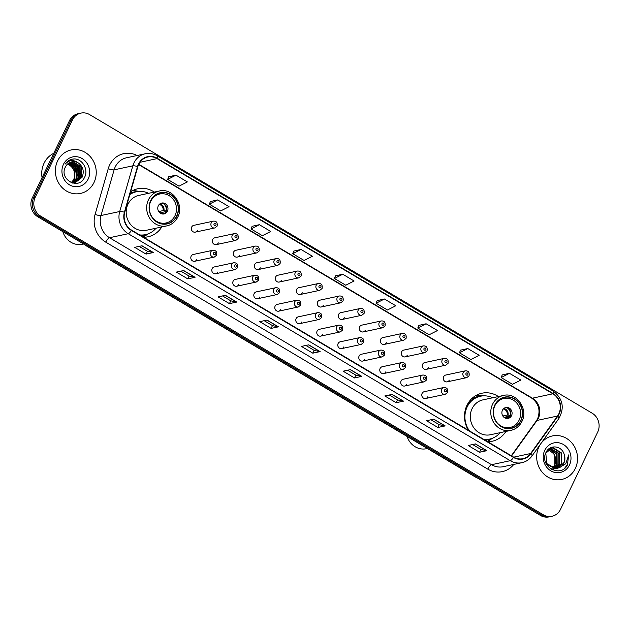 <?xml version="1.0" encoding="UTF-8"?>
<svg xmlns="http://www.w3.org/2000/svg" width="630" height="630" viewBox="0 0 630 630"><rect width="100%" height="100%" fill="white"/><g stroke="black" fill="none" stroke-linecap="round" stroke-linejoin="round"><path stroke-width="0.94" d="M498.409 396.553A24.554 22.467 77.9 0 0 481.903 393.222A24.554 22.467 77.9 0 0 466.972 405.295A24.554 22.467 77.9 0 0 468.405 430.259M487.659 441.701A24.554 22.467 77.9 0 0 492.211 441.244A24.554 22.467 77.9 0 0 505.898 431.432M143.546 237.234A24.554 22.467 77.9 0 0 148.097 236.778A24.554 22.467 77.9 0 0 161.784 226.973M194.725 261.269L214.287 257.072A3.473 3.181 -102.1 0 1 210.719 251.992A3.473 3.181 -102.1 0 1 212.83 250.283L193.268 254.473A3.473 3.181 77.9 0 0 191.481 259.906A3.473 3.181 77.9 0 0 196.836 259.56M215.72 273.743L235.281 269.553A3.473 3.181 -102.1 0 1 231.714 264.466A3.473 3.181 -102.1 0 1 233.825 262.757L214.263 266.955A3.473 3.181 77.9 0 0 212.475 272.38A3.473 3.181 77.9 0 0 217.838 272.034M236.715 286.225L256.276 282.027A3.473 3.181 -102.1 0 1 252.709 276.94A3.473 3.181 -102.1 0 1 254.819 275.231L235.258 279.429A3.473 3.181 77.9 0 0 233.47 284.855A3.473 3.181 77.9 0 0 238.833 284.516M257.709 298.699L277.271 294.501A3.473 3.181 -102.1 0 1 273.704 289.414A3.473 3.181 -102.1 0 1 275.814 287.705L256.252 291.903A3.473 3.181 77.9 0 0 254.473 297.329A3.473 3.181 77.9 0 0 259.828 296.99M278.704 311.173L298.266 306.975A3.473 3.181 -102.1 0 1 294.698 301.888A3.473 3.181 -102.1 0 1 296.809 300.179L277.247 304.377A3.473 3.181 77.9 0 0 275.468 309.81A3.473 3.181 77.9 0 0 280.822 309.464M299.707 323.647L319.26 319.449A3.473 3.181 -102.1 0 1 315.693 314.362A3.473 3.181 -102.1 0 1 317.803 312.653L298.242 316.851A3.473 3.181 77.9 0 0 296.462 322.284A3.473 3.181 77.9 0 0 301.817 321.938M320.702 336.121L340.263 331.923A3.473 3.181 -102.1 0 1 336.688 326.836A3.473 3.181 -102.1 0 1 338.798 325.127L319.245 329.325A3.473 3.181 77.9 0 0 317.457 334.758A3.473 3.181 77.9 0 0 322.812 334.412M341.696 348.595L361.258 344.397A3.473 3.181 -102.1 0 1 357.683 339.31A3.473 3.181 -102.1 0 1 359.801 337.601L340.239 341.799A3.473 3.181 77.9 0 0 338.452 347.232A3.473 3.181 77.9 0 0 343.807 346.886M362.691 361.069L382.252 356.871A3.473 3.181 -102.1 0 1 378.677 351.784A3.473 3.181 -102.1 0 1 380.796 350.075L361.234 354.273A3.473 3.181 77.9 0 0 359.447 359.706A3.473 3.181 77.9 0 0 364.801 359.36M383.686 373.543L403.247 369.345A3.473 3.181 -102.1 0 1 399.672 364.266A3.473 3.181 -102.1 0 1 401.79 362.557L382.229 366.747A3.473 3.181 77.9 0 0 380.441 372.18A3.473 3.181 77.9 0 0 385.796 371.834M404.68 386.017L424.242 381.827A3.473 3.181 -102.1 0 1 420.667 376.74A3.473 3.181 -102.1 0 1 422.785 375.031L403.224 379.228A3.473 3.181 77.9 0 0 401.436 384.654A3.473 3.181 77.9 0 0 406.791 384.316M425.675 398.499L445.237 394.301A3.473 3.181 -102.1 0 1 441.669 389.214A3.473 3.181 -102.1 0 1 443.78 387.505L424.218 391.702A3.473 3.181 77.9 0 0 422.431 397.128A3.473 3.181 77.9 0 0 427.794 396.79M258.229 269.569L277.791 265.372A3.473 3.181 -102.1 0 1 274.223 260.284A3.473 3.181 -102.1 0 1 276.334 258.576L256.772 262.773A3.473 3.181 77.9 0 0 254.985 268.207A3.473 3.181 77.9 0 0 260.348 267.86M279.224 282.043L298.785 277.846A3.473 3.181 -102.1 0 1 295.218 272.759A3.473 3.181 -102.1 0 1 297.329 271.05L277.767 275.247A3.473 3.181 77.9 0 0 275.987 280.681A3.473 3.181 77.9 0 0 281.342 280.334M300.219 294.517L319.78 290.32A3.473 3.181 -102.1 0 1 316.213 285.232A3.473 3.181 -102.1 0 1 318.323 283.524L298.762 287.721A3.473 3.181 77.9 0 0 296.982 293.155A3.473 3.181 77.9 0 0 302.337 292.808M321.221 306.991L340.775 302.794A3.473 3.181 -102.1 0 1 337.207 297.707A3.473 3.181 -102.1 0 1 339.318 295.998L319.757 300.195A3.473 3.181 77.9 0 0 317.977 305.629A3.473 3.181 77.9 0 0 323.332 305.282M237.234 257.095L256.796 252.898A3.473 3.181 -102.1 0 1 253.228 247.81A3.473 3.181 -102.1 0 1 255.339 246.102L235.777 250.299A3.473 3.181 77.9 0 0 233.99 255.725A3.473 3.181 77.9 0 0 239.353 255.386M195.245 232.139L214.806 227.95A3.473 3.181 -102.1 0 1 211.231 222.862A3.473 3.181 -102.1 0 1 213.35 221.154L193.788 225.351A3.473 3.181 77.9 0 0 192 230.777A3.473 3.181 77.9 0 0 197.355 230.43M216.24 244.621L235.801 240.424A3.473 3.181 -102.1 0 1 232.234 235.336A3.473 3.181 -102.1 0 1 234.344 233.628L214.783 237.825A3.473 3.181 77.9 0 0 212.995 243.251A3.473 3.181 77.9 0 0 218.35 242.912M342.216 319.465L361.777 315.268A3.473 3.181 -102.1 0 1 358.202 310.18A3.473 3.181 -102.1 0 1 360.313 308.472L340.759 312.669A3.473 3.181 77.9 0 0 338.971 318.103A3.473 3.181 77.9 0 0 344.327 317.756M363.211 331.939L382.772 327.742A3.473 3.181 -102.1 0 1 379.197 322.662A3.473 3.181 -102.1 0 1 381.315 320.954L361.754 325.143A3.473 3.181 77.9 0 0 359.966 330.577A3.473 3.181 77.9 0 0 365.321 330.23M384.205 344.413L403.767 340.224A3.473 3.181 -102.1 0 1 400.192 335.136A3.473 3.181 -102.1 0 1 402.31 333.427L382.749 337.625A3.473 3.181 77.9 0 0 380.961 343.051A3.473 3.181 77.9 0 0 386.316 342.712M405.2 356.895L424.762 352.698A3.473 3.181 -102.1 0 1 421.187 347.61A3.473 3.181 -102.1 0 1 423.305 345.901L403.743 350.099A3.473 3.181 77.9 0 0 401.956 355.525A3.473 3.181 77.9 0 0 407.311 355.186M426.195 369.369L445.756 365.172A3.473 3.181 -102.1 0 1 442.181 360.084A3.473 3.181 -102.1 0 1 444.3 358.375L424.738 362.573A3.473 3.181 77.9 0 0 422.951 367.999A3.473 3.181 77.9 0 0 428.305 367.66M447.19 381.843L466.751 377.646A3.473 3.181 -102.1 0 1 463.184 372.558A3.473 3.181 -102.1 0 1 465.294 370.849L445.733 375.047A3.473 3.181 77.9 0 0 443.945 380.481A3.473 3.181 77.9 0 0 449.308 380.134M154.295 192.087A24.554 22.467 77.9 0 0 137.789 188.756A24.554 22.467 77.9 0 0 130.63 191.788M80.9 113.116L77.978 113.739A13.899 12.718 77.9 0 0 69.52 120.574L32.288 197.954A13.899 12.718 77.9 0 0 37.831 216.799L540.359 515.387A13.899 12.718 77.9 0 0 549.1 516.884L550.557 516.576A13.899 12.718 77.9 0 1 541.824 515.072A13.899 12.718 77.9 0 0 550.557 516.576L552.022 516.261A13.899 12.718 77.9 0 0 560.48 509.426L597.712 432.046A13.899 12.718 77.9 0 0 592.168 413.201L89.641 114.613A13.899 12.718 77.9 0 0 80.9 113.116A13.899 12.718 77.9 0 0 72.45 119.944L35.209 197.324A13.899 12.718 77.9 0 0 40.761 216.169L543.288 514.757A13.899 12.718 77.9 0 0 552.022 516.261M35.209 197.324L33.744 197.639A13.899 12.718 77.9 0 0 39.296 216.484L541.824 515.072L39.296 216.484A13.899 12.718 77.9 0 1 33.744 197.639L70.985 120.259L33.744 197.639L32.288 197.954M79.443 113.424A13.899 12.718 77.9 0 0 70.985 120.259A13.899 12.718 77.9 0 1 79.443 113.424M57.621 160.886A22.239 20.349 77.9 0 0 59.716 184.708A22.239 20.349 77.9 0 0 80.475 193.441A22.239 20.349 77.9 0 0 94.004 182.503A22.239 20.349 77.9 0 0 91.901 158.689A22.239 20.349 77.9 0 0 71.143 149.956A22.239 20.349 77.9 0 0 57.621 160.886A22.239 20.349 77.9 0 0 59.716 184.708A22.239 20.349 77.9 0 0 80.475 193.441A22.239 20.349 77.9 0 0 94.004 182.503A22.239 20.349 77.9 0 0 91.901 158.689A22.239 20.349 77.9 0 0 71.143 149.956A22.239 20.349 77.9 0 0 57.621 160.886M538.926 446.867A22.239 20.349 77.9 0 0 541.02 470.689A22.239 20.349 77.9 0 0 561.779 479.422A22.239 20.349 77.9 0 0 575.308 468.484A22.239 20.349 77.9 0 0 573.206 444.662A22.239 20.349 77.9 0 0 552.447 435.928A22.239 20.349 77.9 0 0 541.06 443.339A22.239 20.349 77.9 0 1 552.447 435.928L552.447 435.928A22.239 20.349 77.9 0 1 573.206 444.662A22.239 20.349 77.9 0 1 575.308 468.484A22.239 20.349 77.9 0 1 561.779 479.422A22.239 20.349 77.9 0 1 541.02 470.689A22.239 20.349 77.9 0 1 538.926 446.867A22.239 20.349 77.9 0 1 540.579 444.008A22.239 20.349 77.9 0 0 538.926 446.867M138.742 164.312A14.829 13.569 -102.1 0 1 147.759 157.02A14.829 13.569 -102.1 0 1 157.075 158.618L552.88 393.797A14.829 13.569 -102.1 0 1 557.542 416.028L530.633 453.521A14.829 13.569 -102.1 0 1 522.876 458.687A14.829 13.569 -102.1 0 1 513.56 457.081L131.544 230.1A14.829 13.569 -102.1 0 1 124.732 212.349L137.852 166.659A14.829 13.569 -102.1 0 1 138.742 164.312M138.442 164.131A15.199 13.907 77.9 0 0 137.521 166.54L124.401 212.231A15.199 13.907 77.9 0 0 131.387 230.423L513.403 457.404A15.199 13.907 77.9 0 0 530.901 453.758L557.818 416.265A15.199 13.907 77.9 0 0 553.038 393.474L157.232 158.295A15.199 13.907 77.9 0 0 138.442 164.131M509.481 373.314L501.149 377.551L512.521 384.308L520.852 380.071L509.481 373.314L502.228 374.921M467.799 348.548L459.459 352.784L470.83 359.541L479.162 355.304L467.799 348.548L460.538 350.146M426.108 323.781L417.777 328.017L429.14 334.766L437.48 330.537L426.108 323.781L418.848 325.379M384.418 299.006L376.086 303.243L387.458 309.999L395.79 305.763L384.418 299.006L377.157 300.612M175.983 175.164L167.643 179.4L179.014 186.149L187.354 181.912L175.983 175.164L168.722 176.762M217.673 199.93L209.333 204.167L220.705 210.924L229.036 206.687L217.673 199.93L210.412 201.529M259.355 224.697L251.023 228.934L262.395 235.691L270.727 231.454L259.355 224.697L252.094 226.304M301.045 249.472L292.714 253.709L304.077 260.458L312.417 256.229L301.045 249.472L293.785 251.071M342.736 274.239L334.396 278.476L345.768 285.232L354.099 280.996L342.736 274.239L335.475 275.838M403.499 401.145L396.183 402.712L384.812 395.955L392.128 394.388L403.499 401.145A3.709 1.142 -59.3 0 1 403.263 401.145L391.947 394.427M445.182 425.911L437.874 427.479L426.502 420.722L433.818 419.155L445.182 425.911A3.709 1.142 -59.3 0 1 444.953 425.919L433.637 419.194M486.872 450.678L479.556 452.253L468.192 445.497L475.5 443.93L486.872 450.678A3.709 1.142 -59.3 0 1 486.644 450.686L475.327 443.961M278.436 326.836L271.12 328.403L259.749 321.647L267.065 320.079L278.436 326.836A3.709 1.142 -59.3 0 1 278.2 326.836L266.884 320.119M236.746 302.061L229.43 303.636L218.067 296.88L225.375 295.305L236.746 302.061A3.709 1.142 -59.3 0 1 236.518 302.069L225.201 295.344M195.056 277.294L187.748 278.862L176.376 272.105L183.684 270.538L195.056 277.294A3.709 1.142 -59.3 0 1 194.827 277.302L183.511 270.577M153.366 252.528L146.058 254.095L134.686 247.338L142.002 245.771L153.366 252.528A3.709 1.142 -59.3 0 1 153.137 252.528L141.821 245.81M361.809 376.37L354.493 377.945L343.13 371.188L350.438 369.621L361.809 376.37A3.709 1.142 -59.3 0 1 361.581 376.378L350.264 369.652M320.119 351.603L312.811 353.17L301.439 346.413L308.747 344.846L320.119 351.603A3.709 1.142 -59.3 0 1 319.89 351.611L308.574 344.886M312.811 353.17L314.157 350.367M305.897 345.46L314.181 350.382L319.89 351.611M354.493 377.945L355.848 375.141M347.579 370.227L355.871 375.157L361.581 376.378M146.058 254.095L147.404 251.291L153.137 252.528M187.748 278.862L189.095 276.058M180.834 271.152L189.118 276.074L194.827 277.302M229.43 303.636L230.777 300.833M222.516 295.919L230.808 300.849L236.518 302.069M271.12 328.403L272.467 325.6M264.206 320.694L272.491 325.615L278.2 326.836M479.556 452.253L480.91 449.45L486.644 450.686M437.874 427.479L439.22 424.683L444.953 425.919M396.183 402.712L397.53 399.908M389.269 395.002L397.561 399.924L403.263 401.145M334.396 278.476L335.491 275.79M292.714 253.709L293.808 251.023M251.023 228.934L252.118 226.257M209.333 204.167L210.428 201.482M167.643 179.4L168.745 176.715M376.086 303.243L377.181 300.565M417.777 328.017L418.871 325.332M459.459 352.784L460.554 350.099M501.149 377.551L502.244 374.874M147.428 251.307L139.143 246.385M439.244 424.691L430.959 419.769M480.934 449.466L472.642 444.536M53.778 153.295A23.168 21.2 77.9 0 0 44.061 163.186A23.168 21.2 77.9 0 0 42.052 177.652M67.52 164.107L69.229 164.942C74.356 168.533 75.86 173.4 73.718 179.558L72.907 181.046M68.347 163.414L74.6 168.344L74.781 178.849L71.655 182.503M68.134 163.572L74.143 168.446L74.324 178.944L71.403 182.456M69.198 162.855L76.427 167.958L76.608 178.455L72.639 182.653M68.977 162.981L75.97 168.053L76.151 178.55L72.395 182.621M70.072 162.406L78.254 167.564L78.435 178.062L73.6 182.692M69.851 162.508L77.797 167.659L77.978 178.164L73.364 182.692M70.969 162.067L71.82 162.012L80.081 167.171L80.262 177.668L74.545 182.637M74.316 182.7L72.434 183.054M70.741 162.138L79.624 167.265L79.805 177.77L74.308 182.653M74.088 182.731L73.182 182.976M78.364 162.981A10.474 9.584 77.9 0 0 71.788 161.847A10.474 9.584 77.9 0 0 65.418 166.997C58.692 179.211 78.545 190.48 84.333 177.77C89.326 169.423 81.546 157.421 72.749 159.091C69.607 159.658 67.103 161.311 65.229 164.036C69.261 159.807 73.639 159.453 78.364 162.981C83.16 166.643 84.396 171.407 82.089 177.282L75.466 182.48L69.954 182.007M71.655 161.879L73.19 161.721L81.451 166.879L81.632 177.376L75.009 182.582M63.457 164.359A15.104 13.821 77.9 0 0 69.489 184.842A15.104 13.821 77.9 0 0 88.168 179.038A15.104 13.821 77.9 0 0 82.136 158.555A15.104 13.821 77.9 0 0 63.457 164.359M72.749 159.091L72.245 159.185M69.229 164.942A10.474 9.584 77.9 0 0 67.497 164.131M72.151 159.209L73.726 159.012M74.143 165.619L75.277 167.336L76.624 177.487M75.49 167.265L77.199 175.337M148.578 193.315A21.916 20.05 77.9 0 0 136.332 191.772L135.418 191.969A21.916 20.05 77.9 0 0 129.977 194.087M136.332 191.772A21.916 20.05 77.9 0 0 129.843 194.552M159.311 191.016L138.836 195.41A17.837 16.317 77.9 0 0 127.985 204.175A17.837 16.317 77.9 0 0 129.67 223.28A17.837 16.317 77.9 0 0 146.317 230.289L166.793 225.894A17.837 16.317 -102.1 0 1 150.145 218.893A17.837 16.317 -102.1 0 1 148.459 199.789A17.837 16.317 -102.1 0 1 159.311 191.016C172.21 187.417 184.566 204.624 177.794 217.027C175.384 221.776 171.722 224.737 166.793 225.894A17.837 16.317 -102.1 0 0 177.644 217.122M150.901 200.639A15.75 14.411 77.9 0 0 152.381 217.515A15.75 14.411 77.9 0 0 167.092 223.697A15.75 14.411 77.9 0 0 176.668 215.956A15.75 14.411 77.9 0 0 175.179 199.08A15.75 14.411 77.9 0 0 160.477 192.898A15.75 14.411 77.9 0 0 150.901 200.639M139.663 234.927A21.916 20.05 77.9 0 0 145.53 234.628A21.916 20.05 77.9 0 0 156.067 228.194M140.159 235.226A21.916 20.05 77.9 0 0 144.616 234.825L145.53 234.628M149.57 204.766A14.829 13.569 -102.1 0 1 150.743 201.285A14.829 13.569 -102.1 0 1 159.76 194.001A14.829 13.569 -102.1 0 1 173.596 199.82A14.829 13.569 -102.1 0 1 174.998 215.696A14.829 13.569 -102.1 0 1 165.981 222.989A14.829 13.569 -102.1 0 1 152.271 217.35M158.319 205.789A5.56 5.087 77.9 0 0 158.847 211.743A5.56 5.087 77.9 0 0 164.036 213.932A5.56 5.087 77.9 0 0 167.415 211.2A5.56 5.087 77.9 0 0 166.895 205.238A5.56 5.087 77.9 0 0 161.705 203.057A5.56 5.087 77.9 0 0 158.319 205.789M163.383 214.019A5.56 5.087 77.9 0 0 166.139 211.467A5.56 5.087 77.9 0 0 165.808 205.813A5.56 5.087 77.9 0 0 161.075 203.238M148.389 233.769L145.869 235.407A24.09 22.042 -102.1 0 1 143.049 236.935M132.465 190.693A24.09 22.042 -102.1 0 1 136.324 190.929L139.293 191.386M166.107 211.53L159.886 212.869M163.485 203.703A6.489 5.938 -102.1 0 1 166.076 210.916L166.32 211.058M158.713 211.546L163.076 210.609L166.076 210.916M164.91 213.334L160.532 213.326M62.85 231.659A18.073 16.53 77.9 0 0 71.032 242.29A18.073 16.53 77.9 0 0 82.388 244.243L83.53 243.999M549.62 448.93L557.046 454.08L557.148 464.594L553.802 468.389M549.352 449.088L556.471 454.198L556.566 464.719L553.479 468.334M550.722 448.426L559.369 453.576L559.471 464.097L555.038 468.523M551.793 469.523L552.778 469.319L551.722 469.484M550.447 448.536L558.794 453.702L558.889 464.223L554.731 468.507M559.038 467.822A10.474 9.584 77.9 0 0 563.85 463.16A10.474 9.584 77.9 0 0 564.212 454.521C561.96 445.497 549.699 444.268 546.147 452.206C538.674 465.641 560.18 478.698 567.37 465.105L568.701 454.899L565.748 463.782L559.038 467.822L555.644 468.531L546.69 463.522L545.816 453.167L551.864 448.087L553.51 447.906L561.692 453.08L561.795 463.601L556.243 468.499M555.959 468.594L553.321 469.027L550.329 468.618M551.573 448.158L552.935 448.032L561.11 453.206L561.212 463.727L555.943 468.515M555.668 468.626L554.809 468.877M555.101 468.822L550.919 469.019M564.212 454.521C565.126 457.585 564.897 460.491 563.535 463.223L557.133 468.381M557.424 468.318L555.069 468.657L546.281 463.908M548.557 449.631L554.731 454.577L554.825 465.098L552.919 467.704A10.474 9.584 77.9 0 0 554.715 465.121A10.474 9.584 77.9 0 0 552.864 452.828L548.305 449.844M549.092 448.694L550.423 448.45M549.258 448.654L550.14 448.544M547.635 450.041L551.864 448.087M544.761 450.332A15.104 13.821 77.9 0 0 550.793 470.815A15.104 13.821 77.9 0 0 569.473 465.019A15.104 13.821 77.9 0 0 563.441 444.536A15.104 13.821 77.9 0 0 544.761 450.332M568.701 454.899L567.449 464.491L564.795 468.082M468.279 403.775A17.372 15.9 77.9 0 0 467.594 404.09M492.691 397.782A21.916 20.05 77.9 0 0 480.446 396.238L479.532 396.427A21.916 20.05 77.9 0 0 466.208 407.208A21.916 20.05 77.9 0 0 465.94 407.783M480.446 396.238A21.916 20.05 77.9 0 0 467.121 407.012A21.916 20.05 77.9 0 0 469.484 430.896M503.425 395.475L482.95 399.869A17.837 16.317 77.9 0 0 472.098 408.642A17.837 16.317 77.9 0 0 473.784 427.746A17.837 16.317 77.9 0 0 490.431 434.747L510.906 430.361A17.837 16.317 -102.1 0 1 494.259 423.352A17.837 16.317 -102.1 0 1 492.573 404.247A17.837 16.317 -102.1 0 1 503.425 395.475C516.324 391.876 528.68 409.091 521.908 421.486C519.498 426.242 515.836 429.195 510.906 430.361A17.837 16.317 -102.1 0 0 521.758 421.588M495.015 405.106A15.75 14.411 77.9 0 0 496.495 421.974A15.75 14.411 77.9 0 0 511.206 428.164A15.75 14.411 77.9 0 0 520.782 420.415A15.75 14.411 77.9 0 0 519.293 403.547A15.75 14.411 77.9 0 0 504.591 397.357A15.75 14.411 77.9 0 0 495.015 405.106M483.777 439.394A21.916 20.05 77.9 0 0 489.644 439.086A21.916 20.05 77.9 0 0 500.181 432.66M484.273 439.685A21.916 20.05 77.9 0 0 488.73 439.283L489.644 439.086M493.684 409.224A14.829 13.569 -102.1 0 1 494.857 405.752A14.829 13.569 -102.1 0 1 503.874 398.459A14.829 13.569 -102.1 0 1 517.71 404.279A14.829 13.569 -102.1 0 1 519.112 420.163A14.829 13.569 -102.1 0 1 510.095 427.455A14.829 13.569 -102.1 0 1 496.385 421.816M502.433 410.256A5.56 5.087 77.9 0 0 502.96 416.209A5.56 5.087 77.9 0 0 508.15 418.391A5.56 5.087 77.9 0 0 511.528 415.658A5.56 5.087 77.9 0 0 511.009 409.705A5.56 5.087 77.9 0 0 505.819 407.523A5.56 5.087 77.9 0 0 502.433 410.256M507.497 418.485A5.56 5.087 77.9 0 0 510.253 415.934A5.56 5.087 77.9 0 0 509.922 410.272A5.56 5.087 77.9 0 0 505.189 407.704M492.502 438.228L489.983 439.866A24.09 22.042 -102.1 0 1 487.163 441.402M469.319 401.42L470.626 401.137M472.185 398.255L473.413 398.255A22.215 20.325 77.9 0 1 482.399 395.923M476.579 395.16A24.09 22.042 -102.1 0 1 480.438 395.388L483.407 395.845M510.221 415.997L504 417.328M507.599 408.161A6.489 5.938 -102.1 0 1 510.19 415.375L510.426 415.516M502.827 416.005L507.189 415.068L510.19 415.375M509.024 417.792L504.646 417.784M407.059 436.433A18.073 16.53 77.9 0 0 415.146 446.757A18.073 16.53 77.9 0 0 426.502 448.702L427.392 448.513M37.831 216.799L40.761 216.169M69.52 120.574L72.45 119.944M540.359 515.387L543.288 514.757M477.697 478.154L475.201 476.926A9.269 2.851 -59.3 0 0 475.839 477.052M475.201 476.926L85.601 245.432A9.269 2.851 -59.3 0 0 86.231 245.558M557.542 416.028L537.067 420.423A14.829 13.569 77.9 0 0 538.327 418.296A14.829 13.569 77.9 0 0 532.405 398.191L138.75 164.288M511.591 455.915L537.067 420.423A8.34 2.591 -144.3 0 0 536.406 420.808L537.634 418.73C540.666 410.193 538.666 403.318 531.641 398.105A8.34 2.567 -59.3 0 0 532.405 398.191L552.88 393.797M157.075 158.618L139.923 162.304M513.781 464.428A23.168 21.2 -102.1 0 1 487.762 469.122L105.745 242.141A4.63 1.425 -59.3 0 1 109.518 237.723L128.237 233.706A18.53 16.955 -102.1 0 1 119.716 211.515L132.835 165.824A18.53 16.955 -102.1 0 1 133.954 162.887A18.53 16.955 -102.1 0 1 145.231 153.775L126.504 157.791A18.53 16.955 77.9 0 0 115.235 166.903A18.53 16.955 77.9 0 0 114.117 169.84L100.997 215.531A18.53 16.955 77.9 0 0 109.518 237.723L491.534 464.704A18.53 16.955 77.9 0 0 503.181 466.704L521.9 462.688A18.53 16.955 -102.1 0 1 510.253 460.688L128.237 233.706A4.63 1.425 -59.3 0 0 131.387 230.423M137.521 166.54A4.63 0.945 16 0 0 132.835 165.824L114.117 169.84A4.63 0.945 -164 0 1 108.226 168.714A23.168 21.2 -102.1 0 1 137.112 155.515M513.403 457.404A4.63 1.425 120.7 0 1 510.253 460.688L491.534 464.704A4.63 1.425 -59.3 0 0 487.762 469.122M530.901 453.758A4.63 1.441 35.7 0 1 531.956 456.018L558.873 418.525C564.771 407.712 562.85 398.538 553.109 390.994L157.303 155.823A4.63 1.425 120.7 0 1 157.232 158.295M105.745 242.141A23.168 21.2 -102.1 0 1 95.099 214.405A4.63 0.945 -164 0 0 100.997 215.531L119.716 211.515A4.63 0.945 16 0 1 124.401 212.231M557.818 416.265A4.63 1.441 35.7 0 1 558.873 418.525M553.038 393.474A4.63 1.425 -59.3 0 0 553.109 390.994M95.099 214.405L108.226 168.714M530.633 453.521L513.686 457.159M176.857 216.066A15.986 14.624 77.9 0 0 170.478 194.394A15.986 14.624 77.9 0 0 150.712 200.529A15.986 14.624 77.9 0 0 157.09 222.201A15.986 14.624 77.9 0 0 176.857 216.066M138.285 191.465A22.215 20.325 77.9 0 0 130.189 193.331M140.963 235.699A22.215 20.325 77.9 0 0 147.436 234.108M159.721 204.01A5.379 4.922 -102.1 0 1 163.934 210.617M159.24 204.459A5.095 4.662 -102.1 0 1 163.076 210.609M162.776 213.034A5.379 4.922 -102.1 0 1 161.831 213.877M161.91 213.027A5.095 4.662 -102.1 0 1 161.217 213.664M520.971 420.525A15.986 14.624 77.9 0 0 514.592 398.853A15.986 14.624 77.9 0 0 494.826 404.988A15.986 14.624 77.9 0 0 501.204 426.667A15.986 14.624 77.9 0 0 520.971 420.525M485.076 440.157A22.215 20.325 77.9 0 0 491.55 438.574M503.835 408.476A5.379 4.922 -102.1 0 1 508.048 415.076M503.354 408.917A5.095 4.662 -102.1 0 1 507.189 415.068M506.89 417.493A5.379 4.922 -102.1 0 1 505.945 418.336M506.024 417.493A5.095 4.662 -102.1 0 1 505.331 418.131M214.042 223.792A1.158 1.063 77.9 0 0 214.507 225.359A1.158 1.063 77.9 0 0 215.94 224.918A1.158 1.063 77.9 0 0 215.476 223.343A1.158 1.063 77.9 0 0 214.042 223.792M235.037 236.266A1.158 1.063 77.9 0 0 235.502 237.833A1.158 1.063 77.9 0 0 236.935 237.392A1.158 1.063 77.9 0 0 236.47 235.817A1.158 1.063 77.9 0 0 235.037 236.266M256.032 248.74A1.158 1.063 77.9 0 0 256.497 250.307A1.158 1.063 77.9 0 0 257.93 249.866A1.158 1.063 77.9 0 0 257.465 248.291A1.158 1.063 77.9 0 0 256.032 248.74M277.027 261.214A1.158 1.063 77.9 0 0 277.491 262.781A1.158 1.063 77.9 0 0 278.925 262.34A1.158 1.063 77.9 0 0 278.46 260.773A1.158 1.063 77.9 0 0 277.027 261.214M298.022 273.688A1.158 1.063 77.9 0 0 298.486 275.263A1.158 1.063 77.9 0 0 299.919 274.814A1.158 1.063 77.9 0 0 299.455 273.247A1.158 1.063 77.9 0 0 298.022 273.688M319.024 286.162A1.158 1.063 77.9 0 0 319.481 287.737A1.158 1.063 77.9 0 0 320.914 287.288A1.158 1.063 77.9 0 0 320.45 285.721A1.158 1.063 77.9 0 0 319.024 286.162M340.019 298.636A1.158 1.063 77.9 0 0 340.476 300.211A1.158 1.063 77.9 0 0 341.909 299.762A1.158 1.063 77.9 0 0 341.452 298.195A1.158 1.063 77.9 0 0 340.019 298.636M361.014 311.118A1.158 1.063 77.9 0 0 361.478 312.685A1.158 1.063 77.9 0 0 362.904 312.236A1.158 1.063 77.9 0 0 362.447 310.669A1.158 1.063 77.9 0 0 361.014 311.118M382.008 323.592A1.158 1.063 77.9 0 0 382.473 325.159A1.158 1.063 77.9 0 0 383.898 324.718A1.158 1.063 77.9 0 0 383.442 323.143A1.158 1.063 77.9 0 0 382.008 323.592M403.003 336.066A1.158 1.063 77.9 0 0 403.468 337.633A1.158 1.063 77.9 0 0 404.901 337.192A1.158 1.063 77.9 0 0 404.436 335.617A1.158 1.063 77.9 0 0 403.003 336.066M423.998 348.54A1.158 1.063 77.9 0 0 424.462 350.107A1.158 1.063 77.9 0 0 425.896 349.666A1.158 1.063 77.9 0 0 425.431 348.091A1.158 1.063 77.9 0 0 423.998 348.54M444.993 361.014A1.158 1.063 77.9 0 0 445.457 362.581A1.158 1.063 77.9 0 0 446.89 362.14A1.158 1.063 77.9 0 0 446.426 360.573A1.158 1.063 77.9 0 0 444.993 361.014M465.987 373.488A1.158 1.063 77.9 0 0 466.452 375.063A1.158 1.063 77.9 0 0 467.885 374.614A1.158 1.063 77.9 0 0 467.421 373.047A1.158 1.063 77.9 0 0 465.987 373.488M215.421 254.048A1.158 1.063 77.9 0 0 214.956 252.472A1.158 1.063 77.9 0 0 213.523 252.921A1.158 1.063 77.9 0 0 213.987 254.489A1.158 1.063 77.9 0 0 215.421 254.048M236.415 266.522A1.158 1.063 77.9 0 0 235.951 264.947A1.158 1.063 77.9 0 0 234.518 265.395A1.158 1.063 77.9 0 0 234.982 266.962A1.158 1.063 77.9 0 0 236.415 266.522M257.41 278.995A1.158 1.063 77.9 0 0 256.945 277.42A1.158 1.063 77.9 0 0 255.512 277.869A1.158 1.063 77.9 0 0 255.977 279.436A1.158 1.063 77.9 0 0 257.41 278.995M278.405 291.469A1.158 1.063 77.9 0 0 277.94 289.894A1.158 1.063 77.9 0 0 276.507 290.343A1.158 1.063 77.9 0 0 276.972 291.911A1.158 1.063 77.9 0 0 278.405 291.469M299.4 303.943A1.158 1.063 77.9 0 0 298.935 302.376A1.158 1.063 77.9 0 0 297.966 304.385A1.158 1.063 77.9 0 0 299.4 303.943M320.394 316.418A1.158 1.063 77.9 0 0 319.938 314.85A1.158 1.063 77.9 0 0 318.504 315.291A1.158 1.063 77.9 0 0 318.961 316.866A1.158 1.063 77.9 0 0 320.394 316.418M341.389 328.892A1.158 1.063 77.9 0 0 340.932 327.324A1.158 1.063 77.9 0 0 339.499 327.765A1.158 1.063 77.9 0 0 339.956 329.34A1.158 1.063 77.9 0 0 341.389 328.892M362.384 341.365A1.158 1.063 77.9 0 0 361.927 339.798A1.158 1.063 77.9 0 0 360.494 340.239A1.158 1.063 77.9 0 0 360.959 341.814A1.158 1.063 77.9 0 0 362.384 341.365M383.386 353.839A1.158 1.063 77.9 0 0 382.922 352.272A1.158 1.063 77.9 0 0 381.489 352.721A1.158 1.063 77.9 0 0 381.953 354.288A1.158 1.063 77.9 0 0 383.386 353.839M404.381 366.321A1.158 1.063 77.9 0 0 403.917 364.746A1.158 1.063 77.9 0 0 402.483 365.195A1.158 1.063 77.9 0 0 402.948 366.762A1.158 1.063 77.9 0 0 404.381 366.321M425.376 378.795A1.158 1.063 77.9 0 0 424.911 377.22A1.158 1.063 77.9 0 0 423.478 377.669A1.158 1.063 77.9 0 0 423.943 379.236A1.158 1.063 77.9 0 0 425.376 378.795M446.371 391.269A1.158 1.063 77.9 0 0 445.906 389.694A1.158 1.063 77.9 0 0 444.473 390.143A1.158 1.063 77.9 0 0 444.938 391.71A1.158 1.063 77.9 0 0 446.371 391.269M85.601 245.432L83.31 243.818M521.9 462.688C526.034 461.743 529.389 459.522 531.956 456.018M157.303 155.823C153.476 153.602 149.452 152.925 145.231 153.775M511.324 455.758L536.406 420.808M531.641 398.105L138.616 164.58M159.76 194.001L155.909 194.82M165.981 222.989L162.13 223.815M549.124 448.678L549.541 448.584M503.874 398.459L500.023 399.286M510.095 427.455L506.244 428.274M214.806 227.95L217.114 226.115C217.673 222.603 216.421 220.949 213.35 221.154M235.801 240.424L238.108 238.589C238.668 235.077 237.416 233.423 234.344 233.628M256.796 252.898L259.103 251.063C259.662 247.551 258.41 245.897 255.339 246.102M277.791 265.372L280.098 263.537C280.657 260.025 279.405 258.371 276.334 258.576M298.785 277.846L301.093 276.019C301.652 272.507 300.4 270.845 297.329 271.05M319.78 290.32L322.087 288.493C322.647 284.981 321.394 283.327 318.323 283.524M340.775 302.794L343.082 300.967C343.641 297.454 342.389 295.801 339.318 295.998M361.777 315.268L364.077 313.441C364.644 309.928 363.384 308.275 360.313 308.472M382.772 327.742L385.072 325.915C385.639 322.402 384.379 320.749 381.315 320.954M403.767 340.224L406.074 338.389C406.634 334.877 405.373 333.223 402.31 333.427M424.762 352.698L427.069 350.863C427.628 347.35 426.376 345.697 423.305 345.901M445.756 365.172L448.064 363.337C448.623 359.825 447.371 358.171 444.3 358.375M466.751 377.646L469.059 375.819C469.618 372.306 468.366 370.645 465.294 370.849M212.83 250.283C216.011 250.268 217.271 251.921 216.594 255.244L214.287 257.072M233.825 262.757C237.014 262.741 238.266 264.403 237.589 267.718L235.281 269.553M254.819 275.231C258.009 275.216 259.261 276.877 258.584 280.192L256.276 282.027M275.814 287.705C279.003 287.697 280.255 289.351 279.578 292.666L277.271 294.501M296.809 300.179C299.998 300.171 301.25 301.825 300.573 305.141L298.266 306.975M317.803 312.653C320.993 312.645 322.245 314.299 321.568 317.622L319.26 319.449M338.798 325.127C341.988 325.119 343.24 326.773 342.562 330.096L340.263 331.923M359.801 337.601C362.982 337.593 364.234 339.247 363.557 342.57L361.258 344.397M380.796 350.075C383.977 350.067 385.229 351.721 384.56 355.044L382.252 356.871M401.79 362.557C404.972 362.541 406.232 364.195 405.555 367.518L403.247 369.345M422.785 375.031C425.967 375.015 427.227 376.677 426.549 379.992L424.242 381.827M443.78 387.505C446.961 387.497 448.221 389.151 447.544 392.466L445.237 394.301"/></g></svg>
